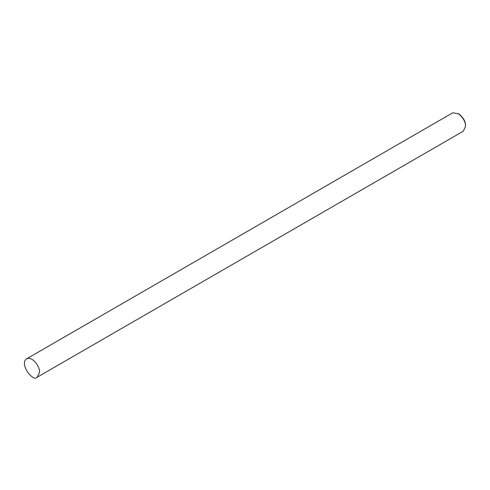 <?xml version="1.0" encoding="UTF-8"?>
<svg xmlns="http://www.w3.org/2000/svg" width="490" height="490" viewBox="0 0 490 490"><rect width="100%" height="100%" fill="white"/><g stroke="black" fill="none" stroke-linecap="round" stroke-linejoin="round"><path stroke-width="0.73" d="M37.289 377.165L463.301 131.21L465.5 126.353L465.5 125.483C465.714 121.649 463.466 117.747 458.75 113.79L452.693 112.835L26.681 358.79C18.896 363.745 33.24 382.653 37.289 377.165L39.482 372.308C40.474 368.59 33.461 355.936 26.681 358.79M465.5 126.353C465.739 122.084 463.24 117.753 457.997 113.362"/></g></svg>
